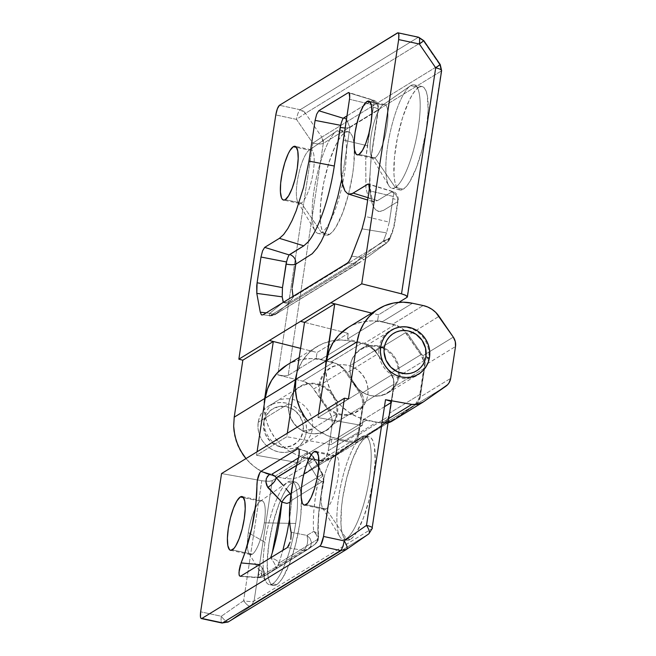 <?xml version="1.0" encoding="UTF-8"?>
<svg xmlns="http://www.w3.org/2000/svg" width="656" height="656" viewBox="0 0 656 656"><rect width="100%" height="100%" fill="white"/><g stroke="black" fill="none" stroke-linecap="round" stroke-linejoin="round"><path stroke-width="0.49" stroke-dasharray="3.28 2.46" d="M258.218 422.325A25.379 23.862 58.5 0 0 269.058 447.687A25.379 23.862 58.5 0 0 295.487 449.114A25.379 23.862 58.5 0 0 306.221 432.632L336.692 413.944A25.379 23.862 -121.5 0 1 325.958 430.426A25.379 23.862 -121.5 0 1 299.53 428.999A25.379 23.862 -121.5 0 1 288.689 403.637L258.218 422.325L288.689 403.637L289.87 398.971L291.928 394.682L294.79 390.935L298.332 387.868L302.432 385.613L306.918 384.244L311.633 383.817L316.389 384.35L320.997 385.826L325.294 388.188L329.099 391.337L332.28 395.15L334.699 399.496L336.282 404.194L336.954 409.073L336.692 413.944L335.511 418.61L333.453 422.899L330.599 426.646L327.049 429.713L322.957 431.968L318.463 433.337L313.748 433.764L308.992 433.231L304.384 431.755L300.095 429.393L296.282 426.244L293.109 422.431L290.682 418.085L289.099 413.387L288.427 408.508L288.689 403.637A25.379 23.862 -121.5 0 1 299.423 387.155A25.379 23.862 -121.5 0 1 325.852 388.582A25.379 23.862 -121.5 0 1 336.692 413.944L306.221 432.632A25.379 23.862 58.5 0 0 295.38 407.269A25.379 23.862 58.5 0 0 268.952 405.843A25.379 23.862 58.5 0 0 258.218 422.325L257.956 427.195L258.628 432.074L260.211 436.773L262.63 441.119L265.811 444.932L269.616 448.081L273.913 450.442L278.521 451.918L283.277 452.451L287.992 452.025L292.478 450.656L296.578 448.401L300.12 445.342L302.982 441.586L305.04 437.298L306.221 432.632L306.483 427.761L305.811 422.89L304.228 418.184L301.801 413.846L298.628 410.025L294.815 406.876L290.526 404.514L285.909 403.046L281.162 402.505L276.447 402.932L271.953 404.301L267.861 406.556L264.311 409.623L261.457 413.37L259.399 417.659L258.218 422.325M418.708 87.346A52.874 13.415 -77.9 0 0 396.675 141.589A52.874 13.415 -77.9 0 0 399.914 189.953A52.874 13.415 -77.9 0 0 403.317 189.166L395.314 187.452A52.874 13.415 102.1 0 1 391.919 188.239A52.874 13.415 102.1 0 1 388.672 139.867A52.874 13.415 102.1 0 1 410.713 85.633L418.708 87.346L410.713 85.633A52.874 13.415 -77.9 0 0 410.279 85.92A52.874 13.415 -77.9 0 0 389.894 133.726A52.874 13.415 -77.9 0 0 388.86 185.689A52.874 13.415 -77.9 0 0 395.314 187.452L375.002 157.866A27.495 6.978 102.1 0 1 371.649 156.948A27.495 6.978 102.1 0 1 372.19 129.929A27.495 6.978 102.1 0 1 382.784 105.067A27.495 6.978 102.1 0 1 383.014 104.919L410.713 85.633L383.014 104.919A27.495 6.978 -77.9 0 0 371.55 133.119A27.495 6.978 -77.9 0 0 373.239 158.276A27.495 6.978 -77.9 0 0 375.002 157.866L359.004 154.431L375.002 157.866A27.495 6.978 -77.9 0 0 386.466 129.658A27.495 6.978 -77.9 0 0 384.777 104.509A27.495 6.978 -77.9 0 0 383.014 104.919L370.222 102.172L383.014 104.919A27.495 6.978 102.1 0 1 386.999 126.493A27.495 6.978 102.1 0 1 375.002 157.866L395.314 187.452A52.874 13.415 -77.9 0 0 418.372 127.125A52.874 13.415 -77.9 0 0 410.713 85.633A52.874 13.415 102.1 0 1 414.108 84.845A52.874 13.415 102.1 0 1 417.355 133.217A52.874 13.415 102.1 0 1 395.314 187.452L403.317 189.166A52.874 13.415 -77.9 0 0 425.35 134.931A52.874 13.415 -77.9 0 0 422.111 86.559A52.874 13.415 -77.9 0 0 418.708 87.346L415.568 90.167L412.247 94.833L408.877 101.163L402.522 117.809L397.446 137.563L394.445 157.432L393.961 174.373L394.707 180.917L396.076 185.82L398.02 188.895L400.463 190.027L403.317 189.166L406.458 186.353L409.779 181.687L416.429 167.6L422.259 149.043L426.375 128.838L428.147 110.077L427.318 95.604L425.949 90.7L424.006 87.617L421.562 86.494L418.708 87.346M309.288 150.134A27.495 6.978 -77.9 0 0 297.824 178.334A27.495 6.978 -77.9 0 0 299.513 203.491A27.495 6.978 -77.9 0 0 301.276 203.081L285.278 199.645L301.276 203.081A27.495 6.978 102.1 0 1 297.922 202.163A27.495 6.978 102.1 0 1 298.464 175.144A27.495 6.978 102.1 0 1 309.058 150.281A27.495 6.978 102.1 0 1 309.288 150.134L336.987 130.847A52.874 13.415 -77.9 0 0 336.553 131.134A52.874 13.415 -77.9 0 0 316.167 178.94A52.874 13.415 -77.9 0 0 315.134 230.904A52.874 13.415 -77.9 0 0 321.588 232.667L301.276 203.081L321.588 232.667A52.874 13.415 102.1 0 1 318.193 233.454A52.874 13.415 102.1 0 1 314.946 185.082A52.874 13.415 102.1 0 1 336.987 130.847L344.982 132.561A52.874 13.415 -77.9 0 0 322.949 186.796A52.874 13.415 -77.9 0 0 326.188 235.168A52.874 13.415 -77.9 0 0 329.583 234.381L321.588 232.667L329.583 234.381A52.874 13.415 -77.9 0 0 351.624 180.146A52.874 13.415 -77.9 0 0 348.377 131.774A52.874 13.415 -77.9 0 0 344.982 132.561L336.987 130.847A52.874 13.415 102.1 0 1 340.382 130.06A52.874 13.415 102.1 0 1 343.621 178.432A52.874 13.415 102.1 0 1 321.588 232.667A52.874 13.415 -77.9 0 0 344.646 172.339A52.874 13.415 -77.9 0 0 336.987 130.847L309.288 150.134A27.495 6.978 102.1 0 1 313.273 171.708A27.495 6.978 102.1 0 1 301.276 203.081A27.495 6.978 -77.9 0 0 312.74 174.873A27.495 6.978 -77.9 0 0 311.051 149.724A27.495 6.978 -77.9 0 0 309.288 150.134L296.496 147.387L309.288 150.134M300.169 109.724L279.481 105.28L300.169 109.724C298.603 111.118 297.373 114.333 296.479 119.376L275.791 114.931L296.479 119.376L305.466 113.324L423.432 40.975L439.774 64.788A8.462 7.954 -121.5 0 1 441.242 71.053L323.285 143.393L288.197 375.388L316.208 358.209L333.191 362.473A18.614 17.499 -121.5 0 1 344.236 370.255L359.414 392.378L362.35 399.004L362.653 406.154L357.881 435.428L355.372 440.053L351.665 443.595L333.412 456.305L302.941 474.993L321.194 462.291L351.665 443.595L321.194 462.291L325.884 457.289L328.262 450.721L358.742 432.033L328.262 450.721L332.182 424.842L362.653 406.154L332.182 424.842L331.879 417.692L328.943 411.066L359.414 392.378L328.943 411.066L313.757 388.942L344.236 370.255L313.757 388.942A18.614 17.499 58.5 0 0 302.719 381.169L333.191 362.473L302.719 381.169L278.078 374.97L284.269 375.872L288.197 375.388L284.269 375.872L277.783 374.896L312.822 143.18C317.832 144.14 321.317 144.205 323.285 143.393C321.317 144.205 317.832 144.14 312.822 143.18L321.809 137.129L323.277 143.393A8.462 7.954 58.5 0 0 321.809 137.129L439.774 64.788L321.809 137.129L305.466 113.324L321.809 137.129L312.822 143.18L296.479 119.376C297.373 114.333 298.603 111.118 300.169 109.724L305.466 113.324L296.479 119.376L312.822 143.18L277.783 374.896L302.719 381.169L308.902 384.014L311.543 386.253L329.886 412.591L331.879 417.692L332.362 423.095L327.926 452.435L325.884 457.289L322.531 461.25L298.89 477.24L291.986 478.954L284.884 478.511L315.364 459.823L305.302 457.667L274.823 476.354L284.884 478.511L274.823 476.354L305.302 457.667L296.684 454.977L288.148 450.442L280.235 444.063L276.693 440.242L270.764 431.599L266.656 422.087L264.507 412.337L264.13 405.121L265.336 417.2L268.468 426.908L273.519 436.068L280.235 444.063L288.148 450.442L296.684 454.977L305.302 457.667L320.071 460.356L324.827 459.938L331.46 457.527L351.665 443.595L355.372 440.053L358.397 433.747L362.653 406.154L362.35 399.004L360.365 393.903L344.236 370.255L339.373 365.326L336.397 363.613L316.208 358.209L288.197 375.388L323.285 143.393L441.242 71.053L439.774 64.788L423.432 40.975L305.466 113.324A8.462 7.954 58.5 0 0 300.169 109.724L418.134 37.376L300.169 109.724M397.446 32.939L418.134 37.376A8.462 7.954 -121.5 0 1 423.432 40.975L418.134 37.376L397.446 32.939M423.874 40.738L423.432 40.975M418.676 37.253L418.134 37.376M440.217 64.55L439.774 64.788M441.242 71.053L407.023 297.348L441.611 70.602M377.651 320.53L378.512 314.831L371.632 313.101L378.512 314.831L398.93 302.301L378.512 314.831L377.651 320.53L394.633 324.802L377.651 320.53L347.426 339.062L377.651 320.53M325.565 367.45L326.95 380.3L330.107 389.697L334.962 398.389L341.317 406.023L348.935 412.321L357.512 417.036L366.737 419.988L376.798 422.144L381.554 422.677L386.261 422.259L390.755 420.89L394.855 418.626L413.108 405.925L415.707 403.678L419.307 397.782L424.284 364.908L423.792 361.325L420.857 354.699L403.456 329.886L400.816 327.647L394.633 324.802L364.4 343.334L347.426 339.062L364.4 343.334L394.633 324.802A18.614 17.499 -121.5 0 1 405.67 332.576L375.445 351.116A18.614 17.499 58.5 0 0 364.4 343.334L370.583 346.188L375.445 351.116L405.67 332.576L420.857 354.699L390.623 373.231L375.445 351.116L390.623 373.231L420.857 354.699A18.614 17.499 -121.5 0 1 424.096 368.475L393.862 387.015A18.614 17.499 58.5 0 0 390.623 373.231L393.559 379.865L393.862 387.015L424.096 368.475L420.176 394.354L389.951 412.895L393.862 387.015L389.951 412.895L420.176 394.354A18.614 17.499 -121.5 0 1 413.108 405.925L382.874 424.457A18.614 17.499 58.5 0 0 389.951 412.895L387.573 419.463L382.874 424.457L413.108 405.925L394.855 418.626L364.629 437.167L382.874 424.457L364.629 437.167L394.855 418.626A25.379 23.862 -121.5 0 1 393.764 419.34A25.379 23.862 -121.5 0 1 376.798 422.144L346.573 440.684A25.379 23.862 58.5 0 0 363.531 437.88A25.379 23.862 58.5 0 0 364.629 437.167L360.529 439.43L356.036 440.791L351.321 441.217L346.573 440.684L376.798 422.144L366.737 419.988L336.512 438.52L346.573 440.684L336.512 438.52L366.737 419.988A50.758 47.724 -121.5 0 1 325.565 367.442M398.135 376.265L396.954 380.931L394.887 385.22L392.034 388.975L388.491 392.034L384.391 394.289L379.898 395.658L375.191 396.085L370.435 395.552L365.827 394.076L361.53 391.714L357.725 388.565L354.543 384.752L352.116 380.406L350.542 375.708L349.869 370.829L350.124 365.958L351.313 361.292L353.371 357.003L356.224 353.256L359.775 350.189L363.867 347.934L368.36 346.565L373.075 346.138L377.823 346.68L382.44 348.147L386.728 350.509L390.541 353.658L393.715 357.479L396.142 361.817L397.716 366.524L398.389 371.394L398.135 376.265M307.631 420.767A50.758 47.724 58.5 0 0 336.512 438.52L327.287 435.576L318.701 430.861L311.083 424.563L307.631 420.767M330.763 302.818L334.74 303.818M304.515 322.358L348.287 333.363L347.426 339.062L348.287 333.363L304.515 322.358M367.901 394.805L368.164 389.935L367.491 385.056L365.909 380.357L363.49 376.011L360.308 372.19L356.503 369.041L352.206 366.688L347.598 365.212L342.842 364.679L338.135 365.105L333.642 366.466L329.542 368.729L325.999 371.788L323.137 375.535L321.079 379.832L319.898 384.498L319.636 389.369L320.317 394.24L321.891 398.946L324.318 403.284L327.492 407.105L331.305 410.254L335.593 412.616L340.21 414.084L344.958 414.625L349.673 414.198L354.166 412.829L358.258 410.574L361.809 407.507L364.662 403.76L366.72 399.471L367.901 394.805M266.213 473.665L274.823 476.354L266.213 473.665L261.9 471.631L266.213 473.665M257.677 469.13L261.9 471.631L253.601 466.162L257.677 469.13M249.764 462.751L253.601 466.162L246.221 458.929L249.764 462.751M273.306 341.497L269.329 340.497M300.587 348.361L317.069 352.51L348.287 333.363L317.069 352.51L316.208 358.209L317.069 352.51L300.587 348.361M364.654 219.686L365.236 216.439L389.27 222.146L386.515 232.872L362.055 228.837L364.654 219.686M269.419 315.93C273.101 315.7 275.003 315.249 275.135 314.585L270.174 315.643L275.774 314.142L360.029 262.474L354.437 263.966L347.426 263.04L354.437 263.966L270.174 315.643L263.015 314.806L270.174 315.643L354.437 263.966L360.029 262.474L275.126 314.585L364.457 259.341C363.9 259.768 362.735 259.12 360.948 257.398L351.608 256.16L360.948 257.398L383.489 240.801L389.943 238.579L389.926 237.693L386.991 242.745C386.441 243.179 385.269 242.531 383.489 240.801L386.515 232.872L389.27 222.146L365.236 216.439M362.055 228.837L386.515 232.872L383.489 240.801C385.269 242.531 386.441 243.179 386.991 242.745L290.182 302.121L276.783 313.109C274.757 314.445 272.437 314.503 269.813 313.289L282.629 302.777L269.813 313.289C272.437 314.503 274.757 314.445 276.783 313.109L290.182 302.121C288.148 303.457 285.827 303.515 283.212 302.301C287.959 302.613 291.264 300.874 293.109 297.07C291.264 300.874 287.959 302.613 283.212 302.301C285.827 303.515 288.148 303.457 290.182 302.121L293.109 297.07L389.926 237.693L293.109 297.07L290.182 302.121L386.991 242.745L389.926 237.693L393.641 227.583L397.684 201.663C398.717 200.728 397.101 199.703 392.829 198.596L389.27 222.146L393.338 196.464L369.123 190.716L393.338 196.464L392.829 198.596C397.101 199.703 398.717 200.728 397.684 201.663C398.02 196.948 395.994 193.725 391.607 191.978C395.994 193.725 398.02 196.948 397.684 201.663L383.596 210.305L397.684 201.663L393.912 226.41L389.828 238.997L383.489 240.801L360.948 257.398C362.735 259.12 363.9 259.768 364.457 259.341L386.942 242.794L388.77 240.941L389.943 238.579M269.813 313.289L269.173 315.634L269.813 313.289L266.18 312.863L269.813 313.289M261.695 314.978L263.015 314.806M270.174 315.643L269.173 315.634M346.999 115.882L372.829 100.204L349.336 92.972L372.829 100.204C374.133 99.95 374.428 101.557 373.723 105.034L349.509 99.286L373.723 105.034L367.385 145.722L343.35 140.015L367.385 145.722L365.745 159.047L365.941 188.592L368.524 197.472L372.616 201.572L377.52 200.621L368.065 197.71L377.52 200.621L391.607 191.978L377.52 200.621L372.501 201.54L368.467 197.358L365.917 188.461L365.745 159.047L373.215 107.166C377.479 108.273 379.102 109.298 378.069 110.233L371.198 156.358L369.533 181.122L370.369 195.16L372.059 203.114L373.666 207.05L375.626 209.805L379.242 211.585L383.596 210.305L381.349 211.339L378.274 211.421L375.626 209.805L373.666 207.05L372.059 203.114L370.369 195.16L369.533 181.122L371.198 156.358L378.069 110.233C379.102 109.298 377.479 108.273 373.215 107.166L373.723 105.034C374.437 101.573 374.141 99.958 372.829 100.204L371.993 100.548C376.38 102.295 378.405 105.518 378.069 110.233C378.405 105.518 376.38 102.295 371.993 100.548L346.999 115.882M392.444 191.634L368.959 184.402L392.444 191.634C393.748 191.38 394.051 192.987 393.338 196.464C394.051 193.003 393.756 191.388 392.444 191.634L391.607 191.978M349.886 127.518L378.069 110.233L349.886 127.518L346.491 119.22L349.886 127.518L345.154 128.059L349.886 127.518L344.056 166.075L349.886 127.518M341.678 179.621L344.056 166.075L341.678 179.621M293.109 297.07L292.994 296.422L293.109 297.07M386.991 242.745L365.868 258.3L386.991 242.745M354.437 263.966L360.948 257.398L354.437 263.966M347.426 263.04L349.484 260.653L351.608 256.16M329.583 234.381L332.731 231.568L336.052 226.902L342.703 212.815L348.533 194.25L352.649 174.053L353.855 164.303L354.338 147.354L353.592 140.819L352.223 135.915L350.279 132.832L347.836 131.708L344.982 132.561L341.842 135.382L338.521 140.048L335.15 146.378L328.795 163.024L323.72 182.778L320.718 202.647L320.235 219.588L320.981 226.131L322.35 231.035L324.294 234.11L326.737 235.242L329.583 234.381M298.89 477.24L333.412 456.305L329.361 458.552L324.827 459.938L320.071 460.356L315.364 459.823L284.884 478.511L291.986 478.954L298.89 477.24M326.032 508.982A27.495 6.978 -77.9 0 0 337.496 480.782A27.495 6.978 -77.9 0 0 335.806 455.625A27.495 6.978 -77.9 0 0 334.043 456.035L317.25 452.427L334.043 456.035A27.495 6.978 102.1 0 1 338.029 477.609A27.495 6.978 102.1 0 1 326.032 508.982L346.343 538.568A52.874 13.415 -77.9 0 0 369.402 478.24A52.874 13.415 -77.9 0 0 361.743 436.748L334.043 456.035L361.743 436.748A52.874 13.415 102.1 0 1 365.138 435.961A52.874 13.415 102.1 0 1 368.377 484.333A52.874 13.415 102.1 0 1 346.343 538.568L350.345 539.429A52.874 13.415 -77.9 0 0 372.378 485.194A52.874 13.415 -77.9 0 0 369.139 436.822A52.874 13.415 -77.9 0 0 365.736 437.609L361.743 436.748L365.736 437.609L362.596 440.422L359.275 445.088L352.625 459.184L346.794 477.74L342.678 497.937L341.473 507.687L340.989 524.636L341.735 531.18L343.104 536.083L345.048 539.158L347.491 540.29L350.345 539.429L353.486 536.608L356.807 531.95L363.457 517.855L369.287 499.298L373.403 479.101L375.175 460.332L374.346 445.859L372.977 440.955L371.034 437.88L368.59 436.748L365.736 437.609A52.874 13.415 -77.9 0 0 343.703 491.844A52.874 13.415 -77.9 0 0 346.942 540.216A52.874 13.415 -77.9 0 0 350.345 539.429L346.343 538.568A52.874 13.415 102.1 0 1 342.949 539.355A52.874 13.415 102.1 0 1 339.701 490.983A52.874 13.415 102.1 0 1 361.743 436.748A52.874 13.415 -77.9 0 0 361.308 437.035A52.874 13.415 -77.9 0 0 340.923 484.841A52.874 13.415 -77.9 0 0 339.89 536.805A52.874 13.415 -77.9 0 0 346.343 538.568L326.032 508.982A27.495 6.978 102.1 0 1 322.678 508.064A27.495 6.978 102.1 0 1 323.219 481.045A27.495 6.978 102.1 0 1 333.814 456.182A27.495 6.978 102.1 0 1 334.043 456.035A27.495 6.978 -77.9 0 0 322.58 484.235A27.495 6.978 -77.9 0 0 324.269 509.392A27.495 6.978 -77.9 0 0 326.032 508.982L306.032 504.685L326.032 508.982M276.619 584.644A52.874 13.415 -77.9 0 0 298.652 530.409A52.874 13.415 -77.9 0 0 295.413 482.037A52.874 13.415 -77.9 0 0 292.01 482.824L288.017 481.963A52.874 13.415 102.1 0 1 291.412 481.176A52.874 13.415 102.1 0 1 295.676 523.455A52.874 13.415 102.1 0 1 272.617 583.783L276.619 584.644L272.617 583.783A52.874 13.415 -77.9 0 0 295.676 523.455A52.874 13.415 -77.9 0 0 288.017 481.963A52.874 13.415 -77.9 0 0 287.582 482.25A52.874 13.415 -77.9 0 0 264.95 542.291L248.321 532.623A27.495 6.978 102.1 0 1 260.088 501.397A27.495 6.978 102.1 0 1 260.317 501.25A27.495 6.978 102.1 0 1 264.302 522.824L295.676 523.455L264.302 522.824A27.495 6.978 -77.9 0 0 262.08 500.84A27.495 6.978 -77.9 0 0 260.317 501.25L243.524 497.642L260.317 501.25A27.495 6.978 -77.9 0 0 248.321 532.623A27.495 6.978 -77.9 0 0 250.543 554.607A27.495 6.978 -77.9 0 0 252.306 554.197A27.495 6.978 -77.9 0 0 264.302 522.824A27.495 6.978 102.1 0 1 252.306 554.197L232.306 549.9L252.306 554.197A27.495 6.978 102.1 0 1 248.952 553.279A27.495 6.978 102.1 0 1 248.321 532.623L264.95 542.291A52.874 13.415 -77.9 0 0 266.164 582.02A52.874 13.415 -77.9 0 0 272.617 583.783A52.874 13.415 102.1 0 1 269.222 584.57A52.874 13.415 102.1 0 1 264.95 542.291A52.874 13.415 102.1 0 1 288.017 481.963L292.01 482.824A52.874 13.415 -77.9 0 0 269.977 537.059A52.874 13.415 -77.9 0 0 273.216 585.431A52.874 13.415 -77.9 0 0 276.619 584.644L279.759 581.823L283.08 577.165L289.731 563.069L295.561 544.513L299.677 524.316L300.883 514.558L301.366 497.617L300.62 491.073L299.251 486.17L297.307 483.095L294.864 481.963L292.01 482.824L288.87 485.637L285.549 490.303L282.187 496.633L278.898 504.398L273.068 522.955L268.952 543.152L267.181 561.913L268.009 576.394L269.378 581.298L271.322 584.373L273.765 585.505L276.619 584.644M399.02 376.052A25.805 24.256 58.5 0 0 387.999 350.263A25.805 24.256 58.5 0 0 361.128 348.812A25.805 24.256 58.5 0 0 350.222 365.572L380.693 346.885L350.222 365.572L349.951 370.517L350.64 375.478L352.247 380.259L354.707 384.678L357.938 388.557L361.809 391.763L366.179 394.158L370.861 395.658L375.699 396.199L380.488 395.765L385.056 394.379L389.221 392.083L392.821 388.967L395.732 385.154L397.823 380.792L399.02 376.052L399.291 371.099L398.602 366.138L396.995 361.366L394.535 356.946L391.304 353.067L387.434 349.861L383.071 347.467L378.381 345.966L373.543 345.425L368.754 345.851L364.187 347.245L360.021 349.541L356.421 352.657L353.518 356.462L351.419 360.825L350.222 365.572A25.805 24.256 58.5 0 0 361.243 391.361A25.805 24.256 58.5 0 0 388.114 392.805A25.805 24.256 58.5 0 0 399.02 376.052L428.393 358.037L399.02 376.052M258.735 577.624L261.514 577.436C262.589 577.305 262.523 576.624 261.334 575.402L260.12 577.452L258.718 577.592L260.12 577.452L258.521 577.132L260.12 577.452L261.334 575.402C262.523 576.624 262.589 577.305 261.514 577.436L240.514 576.28L258.718 577.592L302.998 550.433L305.475 548.342L307.287 544.152L307.82 539.289L306.901 535.403L310.001 538.338L311.411 542.258L310.805 546.186L308.5 549.015L305.794 550.277L302.998 550.433L287.353 547.555L302.998 550.433L258.718 577.592L258.53 577.132L258.653 577.747L258.579 574.025L261.334 575.402L262.056 571.901C263.966 574.648 264.229 576.345 262.835 576.985L264.032 576.296L264.819 574.394L263.671 576.542L308.32 549.138L262.835 576.985C264.229 576.345 263.966 574.648 262.056 571.901L261.334 575.402L258.579 574.025L258.858 569.318L258.521 577.132M290.813 539.355L291.1 532.27L306.901 535.403L307.82 539.289L307.287 544.152L305.475 548.342L302.998 550.433L308.32 549.138L315.126 544.193L318.045 540.536L318.636 536.583L318.209 539.027L314.995 544.283C318.709 540.511 318.283 536.223 313.716 531.393L318.636 536.583L317.963 534.484L316.241 532.623L313.716 531.393C318.283 536.223 318.709 540.511 314.995 544.283L317.16 541.995L318.209 539.027L279.03 563.053L277.923 566.054L275.815 568.309L314.995 544.283L275.815 568.309L279.03 563.053C277.988 560.888 275.192 559.142 270.641 557.813C274.561 563.028 276.291 566.53 275.815 568.309C276.291 566.53 274.561 563.028 270.641 557.813L269.206 558.682M264.114 571.261L262.105 567.711L262.056 571.901L258.858 569.318L262.056 571.901L262.105 567.711L264.114 571.261L264.819 574.385L264.122 571.269M240.022 576.419L258.628 577.764L262.908 576.952L275.815 568.309L264.032 576.296L308.32 549.138L315.159 544.168L308.32 549.138L310.805 546.186L311.411 542.258L309.993 538.338L306.901 535.403L313.716 531.393L306.901 535.403L291.1 532.27M298.365 448.671L308.172 451.836L312.568 455.141L323.072 474.78L323.851 477.24L323.843 481.455L323.72 480.692L291.838 500.241L289.534 502.709L291.838 500.241L291.707 496.994L290.87 494.796L291.699 496.994L291.838 500.241L323.72 480.692L322.252 474.427L323.728 481.717L321.612 481.504L318.496 479.659L322.695 476.084L323.072 474.78L322.252 474.427L323.121 474.903L322.695 476.084L318.496 479.659L308.074 462.701L313.01 458.528L313.437 456.74L312.281 455.674L322.252 474.427L291.026 493.574L322.252 474.427L312.281 455.674L296.528 465.334L312.281 455.674L310.247 453.567L307.672 452.255L298.529 457.872L307.672 452.255L313.347 456.502L313.01 458.528L311.1 460.66L308.074 462.701L307.008 453.64C307.123 451.295 307.279 450.672 307.467 451.779L298.833 449.122L307.467 451.779M307.861 461.34L308.074 462.701L318.496 479.659L315.651 495.165L313.847 510.844C313.248 520.003 313.199 526.858 313.716 531.393C313.191 527.375 313.24 520.528 313.847 510.844C314.937 499.265 316.249 490.007 317.791 483.07L318.496 479.659L322.227 481.742L323.843 481.455M289.009 545.218L290.149 542.094M228.214 621.954L228.583 621.716C226.804 622.216 224.385 620.396 221.334 616.255L200.646 611.81L221.334 616.255C220.736 621.109 221.138 623.323 222.564 622.888C221.138 623.323 220.736 621.109 221.334 616.255L243.622 600.732C248.632 601.683 252.117 601.757 254.085 600.945L272.273 480.643L300.784 463.161L301.637 457.503L300.784 463.161L256.545 455.28L257.07 451.771L256.545 455.28L286.77 436.748L287.303 433.239L286.77 436.748L331.009 444.629L331.87 438.962L301.637 457.503L319.923 460.758L301.637 457.503L331.87 438.962L350.148 442.218L331.87 438.962L331.009 444.629L286.77 436.748L256.545 455.28L300.784 463.161L272.273 480.643L254.085 600.945L250.871 606.201L368.828 533.853L346.639 549.31M286.811 365.121L292.658 362.128L301.637 359.39L311.067 358.545L320.571 359.619L335.856 363.383L340.144 365.736L343.949 368.885L347.131 372.706L362.596 395.65L363.391 398.003L363.596 402.874L358.783 434.715L357.159 439.192L353.961 442.595L331.403 458.306L325.95 460.668L319.923 460.758L350.148 442.218L319.923 460.758A16.917 15.908 58.5 0 0 330.673 458.782A16.917 15.908 58.5 0 0 331.403 458.306L361.628 439.766A16.917 15.908 -121.5 0 1 360.898 440.242A16.917 15.908 -121.5 0 1 350.148 442.218L356.175 442.128L361.628 439.766L331.403 458.306L353.961 442.595L384.186 424.063L361.628 439.766L384.186 424.063L353.961 442.595A12.694 11.931 58.5 0 0 358.783 434.715L389.008 416.175A12.694 11.931 -121.5 0 1 384.186 424.063L387.384 420.652L389.008 416.175L358.783 434.715L363.596 402.874L393.821 384.334L389.008 416.175L393.821 384.334L363.596 402.874A12.694 11.931 58.5 0 0 361.39 393.477L391.616 374.937A12.694 11.931 -121.5 0 1 393.821 384.334L393.616 379.463L391.616 374.937L361.39 393.477L347.131 372.706L377.356 354.166L391.616 374.937L377.356 354.166L347.131 372.706A25.379 23.862 58.5 0 0 331.239 361.907L361.464 343.367A25.379 23.862 -121.5 0 1 377.356 354.166L374.182 350.345L370.369 347.196L366.081 344.843L361.464 343.367L331.239 361.907L320.571 359.619L350.804 341.079L361.464 343.367L350.804 341.079L320.571 359.619A50.758 47.724 58.5 0 0 286.647 365.22M288.779 403.251L288.517 408.196L289.198 413.157L290.805 417.938L293.273 422.349L296.504 426.236L300.374 429.434L304.737 431.837L309.427 433.329L314.257 433.878L319.054 433.444L323.613 432.058L327.779 429.762L331.387 426.646L334.289 422.833L336.38 418.471L337.586 413.723L337.848 408.778L337.168 403.817L335.56 399.045L333.092 394.625L329.861 390.738L325.991 387.54L321.629 385.146L316.938 383.645L312.108 383.104L307.32 383.53L302.752 384.924L298.587 387.22L294.979 390.328L292.076 394.141L289.985 398.504L288.779 403.251M296.824 373.198A50.758 47.724 -121.5 0 1 316.873 346.68A50.758 47.724 -121.5 0 1 350.804 341.079L341.292 340.005L331.87 340.858L322.883 343.588L314.691 348.106L307.607 354.232L301.891 361.727L296.824 373.198M319.005 384.711L320.21 379.972L322.301 375.609L325.212 371.796L328.812 368.68L332.977 366.384L337.545 364.998L342.334 364.564L347.172 365.105L351.854 366.606L356.216 369L360.095 372.206L363.326 376.085L365.786 380.505L367.393 385.285L368.073 390.238L367.811 395.191L366.614 399.939L364.515 404.301L361.612 408.106L358.012 411.222L353.846 413.518L349.279 414.912L344.49 415.338L339.652 414.797L334.962 413.296L330.599 410.902L326.729 407.696L323.498 403.817L321.03 399.397L319.431 394.617L318.742 389.664L319.005 384.711M384.457 406.712L363.08 419.824L381.366 423.079L388.68 418.585L381.366 423.079A16.917 15.908 58.5 0 0 388.04 422.833L381.366 423.079L363.08 419.824L362.219 425.482L331.009 444.629L362.219 425.482L317.98 417.601L348.459 398.914L317.98 417.601L362.219 425.482L363.08 419.824L384.457 406.712M392.116 421.103A16.917 15.908 58.5 0 0 392.837 420.627L423.317 401.939L392.837 420.627L415.396 404.916L445.867 386.228L415.396 404.916A12.694 11.931 58.5 0 0 420.217 397.036L450.688 378.348L420.217 397.036L425.031 365.195L455.51 346.507L425.031 365.195A12.694 11.931 58.5 0 0 422.825 355.798L453.296 337.11L422.825 355.798L408.565 335.027L439.044 316.34L408.565 335.027A25.379 23.862 58.5 0 0 399.955 327.032A25.379 23.862 58.5 0 0 392.682 324.228L423.153 305.54L392.682 324.228L382.013 321.94L412.485 303.252L382.013 321.94A50.758 47.724 58.5 0 0 348.082 327.541M318.513 414.1L317.98 417.601L318.513 414.1M368.828 533.853L372.042 528.597L368.828 533.853L250.871 606.201L254.085 600.945C252.117 601.757 248.632 601.683 243.622 600.732C246.681 604.881 249.091 606.702 250.871 606.201L228.583 621.716L250.871 606.201C249.091 606.702 246.681 604.881 243.622 600.732L221.334 616.255C224.385 620.396 226.804 622.216 228.583 621.716L346.54 549.375L228.001 622.085M272.273 480.643L269.559 481.242L263.392 480.971L221.556 473.558L261.777 480.717L243.622 600.732L261.777 480.717L268.452 481.291L272.248 480.668M348.246 327.442L354.101 324.449L363.08 321.719L372.51 320.866L382.013 321.94L397.29 325.704L401.579 328.057L405.392 331.206L408.565 335.027L424.038 357.971L425.162 362.76L425.031 365.195L420.217 397.036L418.602 401.513L415.396 404.916L392.157 421.07M391.099 402.636L372.042 528.597L254.085 600.945L372.042 528.597L372.198 527.604M372.042 528.597L372.411 528.146M239.309 575.73L239.014 574.377M240.317 565.095L241.096 562.93M262.105 567.702L259.276 564.611L258.858 569.318L259.276 564.611L262.105 567.711M307.09 451.623L307.877 461.422M269.321 558.609L270.641 557.813C275.192 559.142 277.988 560.888 279.03 563.053L282.884 550.294L279.03 563.053L318.209 539.027L317.832 526.989L318.513 514.353L320.743 496.453L323.72 480.692L320.743 496.453L318.513 514.353L317.816 530.204L318.209 539.027L318.636 536.551C317.701 525.587 318.586 511.68 321.301 494.829L323.834 481.488M291.838 500.241L289.485 519.732L291.838 500.241M267.017 486.063L266.738 485.465M266.303 478.601L267.238 476.551M269.272 474.723L270.6 474.386M379.061 347.549L380.595 347.582L379.061 347.549A26.224 24.657 58.5 0 0 400.045 378.127A26.224 24.657 58.5 0 0 428.671 358.201A26.224 24.657 58.5 0 0 397.167 327.664A26.224 24.657 58.5 0 0 379.061 347.549M312.363 428.86L303.162 430.959A20.844 19.598 58.5 0 0 286.565 406.671A20.844 19.598 58.5 0 0 263.753 422.333A20.844 19.598 58.5 0 0 263.728 422.497L264.36 418.561A25.379 23.862 -121.5 0 1 264.393 418.364A25.379 23.862 -121.5 0 1 292.158 399.299A25.379 23.862 -121.5 0 1 312.363 428.86A25.379 23.862 -121.5 0 1 282.26 447.499A25.379 23.862 -121.5 0 1 264.36 418.561L263.515 426.49L265.368 434.362L269.969 441.062L276.627 445.588L284.319 447.236L291.879 445.768L298.152 441.398L300.497 438.315L303.162 430.959L302.826 422.956L299.53 415.527L293.798 409.803L286.483 406.654L278.71 406.564L271.65 409.541L266.393 415.133L263.728 422.497A20.844 19.598 58.5 0 0 278.439 446.269A20.844 19.598 58.5 0 0 303.162 430.959L312.363 428.86M295.487 449.114L325.958 430.426M399.914 189.953L391.919 188.239M371.649 156.948L388.86 185.689M382.784 105.067L410.279 85.92M373.239 158.276L357.241 154.841M299.513 203.491L283.515 200.055M297.922 202.163L315.134 230.904M309.058 150.281L336.553 131.134M326.188 235.168L318.193 233.454M393.764 419.34L388.098 422.817M388.04 422.858L363.531 437.88M348.377 131.774L340.382 130.06M311.051 149.724L295.052 146.288M372.633 201.564L373.608 202.081C374.428 202.155 371.804 204.008 370.189 186.271C369.623 176.316 370.337 164.32 372.321 150.281L378.528 109.199C379.217 108.306 378.2 101.262 373.371 100.155L348.877 92.537M372.616 201.572L367.713 200.047M389.828 238.997C390.96 235.094 391.837 235.873 394.486 224.819L398.143 200.629C398.84 199.736 397.815 192.692 392.993 191.585L368.492 183.967M384.777 104.509L368.779 101.073M422.111 86.559L414.108 84.845M268.952 405.843L299.423 387.155M332.321 457.019L301.85 475.707M335.806 455.625L315.807 451.336M369.139 436.822L365.138 435.961M295.413 482.037L291.412 481.176M260.088 501.397L287.582 482.25M262.08 500.84L242.08 496.551M361.128 348.812L391.607 330.124M330.673 458.782L360.898 440.242M299.202 357.52L316.873 346.68M388.114 392.805L418.585 374.117M250.543 554.607L230.543 550.31M248.952 553.279L266.164 582.02M273.216 585.431L269.222 584.57M346.942 540.216L342.949 539.355M322.678 508.064L339.89 536.805M333.814 456.182L361.308 437.035M324.269 509.392L304.269 505.095M264.393 418.364L263.753 422.333M282.26 447.499L278.439 446.269"/><path stroke-width="0.98" d="M367.007 101.483L370.222 102.172L367.007 101.483L368.492 101.04L369.763 101.623L371.485 105.772L371.919 113.299L370.993 123.057L368.852 133.562L365.827 143.213L362.366 150.544L359.004 154.431A27.495 6.978 102.1 0 1 357.241 154.841A27.495 6.978 102.1 0 1 355.552 129.683A27.495 6.978 102.1 0 1 367.007 101.483A27.495 6.978 102.1 0 1 368.779 101.073A27.495 6.978 102.1 0 1 370.468 126.231A27.495 6.978 102.1 0 1 359.004 154.431L357.52 154.873L356.249 154.291L354.527 150.142L354.092 142.614L355.019 132.856L357.159 122.352L360.193 112.701L363.654 105.37L367.007 101.483M293.281 146.698L296.496 147.387L293.281 146.698A27.495 6.978 102.1 0 1 295.052 146.288A27.495 6.978 102.1 0 1 296.742 171.446A27.495 6.978 102.1 0 1 285.278 199.645A27.495 6.978 102.1 0 1 283.515 200.055A27.495 6.978 102.1 0 1 281.826 174.898A27.495 6.978 102.1 0 1 293.281 146.698L294.765 146.255L296.036 146.837L297.758 150.987L298.193 158.514L297.266 168.272L295.126 178.776L292.1 188.428L288.64 195.759L285.278 199.645L283.794 200.088L282.523 199.506L281.514 197.907L280.415 191.954L280.67 183.139L282.228 172.807L284.868 162.54L288.173 153.881L289.927 150.585L293.281 146.698M397.897 32.8L279.481 105.28L277.381 108.732L275.791 114.931C276.684 109.896 277.914 106.682 279.481 105.28L397.446 32.939L398.29 32.98L398.823 34.26L398.668 39.573L419.356 44.018L423.874 40.738L418.676 37.253L397.987 32.808M418.134 37.376C419.553 36.941 419.963 39.155 419.356 44.018C419.963 39.155 419.553 36.941 418.134 37.376L418.676 37.253M423.432 40.975L419.356 44.018L435.699 67.83L401.521 293.839L361.727 283.827L398.668 39.573L361.727 283.827L401.521 293.839L435.699 67.83L419.356 44.018L398.668 39.573L398.938 35.301L398.29 32.98M439.774 64.788L435.699 67.83L440.217 64.55L423.874 40.738M435.699 67.83C440.414 68.962 442.259 70.036 441.242 71.053C442.259 70.036 440.414 68.962 435.699 67.83M440.217 64.55L441.611 70.602L441.242 71.053M401.521 293.839L405.949 295.413L407.36 296.988L405.523 295.2L401.521 293.839M371.632 313.101L334.74 303.818L325.565 367.45A50.758 47.724 -121.5 0 1 326.122 360.808L295.897 379.348A50.758 47.724 58.5 0 0 307.631 420.767L304.728 416.921L299.882 408.237L296.725 398.832L295.38 389.082L295.897 379.348L326.122 360.808L334.74 303.818L371.632 313.101M269.329 340.497L361.727 283.827L300.538 321.35L304.515 322.35L334.749 303.818L304.515 322.35L295.897 379.348L304.515 322.358L300.538 321.35L238.85 359.185L242.835 360.185L234.217 417.175L233.667 426.244L234.864 435.887L237.997 445.596L243.048 454.756L246.221 458.929L240.293 450.287L236.185 440.775L234.036 431.025L233.667 426.244L234.217 417.175L264.688 398.487L234.217 417.175L242.835 360.185L273.306 341.497L242.835 360.185L238.85 359.185L269.329 340.497L300.587 348.361L273.306 341.497L264.688 398.487L273.306 341.497M264.22 402.923L264.688 398.487L264.22 402.923M330.763 302.818L334.749 303.818M398.93 302.301L407.023 297.348L398.93 302.301M263.015 314.806L347.426 263.04L263.015 314.806L261.695 314.978M283.376 302.318L282.629 302.777L283.212 302.301L282.203 296.848L256.799 293.388L260.268 312.182L261.326 314.724L260.268 312.182L266.18 312.863L260.268 312.182L256.799 293.388L282.203 296.848L282.465 287.648L257.103 282.752L256.717 285.885L256.799 293.388L257.103 282.752L282.465 287.648L286.541 261.965L260.99 257.029L257.103 282.752L260.99 257.029L286.541 261.965C287.467 258.349 288.361 256.012 289.23 254.938L264.68 247.378L262.58 250.83L260.99 257.029L262.58 250.83L264.68 247.378L289.23 254.938L303.794 245.836L279.423 238.333L264.68 247.378L279.423 238.333L303.794 245.836L308.099 241.957C318.308 229.994 329.386 198.563 334.306 166.009L308.943 161.114L303.564 187.427L296.217 210.724L292.1 220.465L287.853 228.518L283.589 234.586L279.423 238.333L283.589 234.586L287.853 228.518L292.1 220.465L296.217 210.724L303.564 187.427L308.943 161.114L334.306 166.009L340.653 125.321L315.101 120.384L308.943 161.114L315.101 120.384L340.653 125.321C341.579 121.713 342.473 119.367 343.342 118.293L318.791 110.733L316.692 114.185L315.101 120.384L316.692 114.185L318.791 110.733L343.342 118.293L346.999 115.882L343.81 117.834L346.491 119.22L343.81 117.834L343.342 118.293C342.481 119.376 341.587 121.721 340.653 125.321L340.136 127.453L345.154 128.059L340.136 127.453L334.306 166.009C329.386 198.563 318.308 229.994 308.099 241.957L303.794 245.836L289.706 254.479C294.085 256.225 296.11 259.448 295.782 264.163L312.231 253.724L317.143 247.993L321.276 241.285L327.754 227.493L332.338 215.102L337.824 196.554L341.678 179.621L337.824 196.554L332.338 215.102L327.754 227.493L321.276 241.285L317.143 247.993L312.231 253.724L295.782 264.163C296.11 259.448 294.085 256.225 289.706 254.479L289.23 254.938C288.369 256.02 287.476 258.366 286.541 261.965L286.024 264.097C290.764 264.917 294.011 264.942 295.782 264.163C294.011 264.942 290.764 264.917 286.024 264.097L282.465 287.648L282.203 296.848L283.376 302.318M348.279 92.652L318.791 110.733L348.279 92.652L349.336 92.972L348.279 92.652M368.754 184.131L369.32 189.108L365.236 216.439L369.32 189.108L369.057 184.631L367.901 184.082L368.959 184.402L367.901 184.082L353.149 193.118L368.065 197.71L353.149 193.118L350.271 194.209L347.746 193.774L344.974 191.003L342.137 182.565L341.022 169.617L341.3 158.85L342.867 143.352L349.705 97.678L349.656 93.972L348.754 92.512M348.549 194.086L352.157 193.659L368.369 183.942M292.215 287.713L295.782 264.163L292.215 287.713M293.109 297.07L292.076 288.861L293.109 297.07M351.608 256.16L362.055 228.837L351.091 257.447L348.951 261.473L347.426 263.04M275.791 114.931L238.85 359.185L275.791 114.931M349.14 92.701L349.705 97.678L342.44 146.616L341.054 164.435L341.194 174.389L342.899 185.91L344.974 191.003L347.746 193.774M365.236 216.439L362.055 228.837M314.044 451.746A27.495 6.978 102.1 0 1 315.807 451.336A27.495 6.978 102.1 0 1 317.496 476.486A27.495 6.978 102.1 0 1 306.032 504.685A27.495 6.978 102.1 0 1 304.269 505.095A27.495 6.978 102.1 0 1 302.58 479.946A27.495 6.978 102.1 0 1 314.044 451.746L317.25 452.427L314.044 451.746L315.52 451.295L316.791 451.886L318.513 456.035L318.652 468.245L317.086 478.577L314.454 488.851L311.141 497.502L307.664 503.226L304.548 505.136L303.277 504.546L302.268 502.947L301.17 496.994L301.424 488.187L302.982 477.855L305.622 467.58L308.927 458.921L312.404 453.206L314.044 451.746M240.309 496.953A27.495 6.978 102.1 0 1 242.08 496.551A27.495 6.978 102.1 0 1 243.77 521.7A27.495 6.978 102.1 0 1 232.306 549.9A27.495 6.978 102.1 0 1 230.543 550.31A27.495 6.978 102.1 0 1 228.854 525.161A27.495 6.978 102.1 0 1 240.309 496.953L243.524 497.642L240.309 496.953L241.793 496.51L243.064 497.1L244.786 501.25L245.221 508.777L244.294 518.535L242.154 529.031L239.128 538.683L235.668 546.013L233.938 548.441L230.822 550.351L229.551 549.761L227.829 545.612L227.402 538.084L228.321 528.326L230.461 517.822L233.495 508.17L236.955 500.848L240.309 496.953M429.5 357.356L428.393 358.037L429.5 357.356A25.805 24.256 -121.5 0 1 418.585 374.117A25.805 24.256 -121.5 0 1 391.714 372.674A25.805 24.256 -121.5 0 1 380.693 346.885A25.805 24.256 -121.5 0 1 391.607 330.124A25.805 24.256 -121.5 0 1 418.479 331.575A25.805 24.256 -121.5 0 1 429.5 357.356L428.294 362.104L426.203 366.466L423.3 370.279L419.692 373.395L415.527 375.691L410.959 377.077L406.171 377.512L401.341 376.962L396.65 375.47L392.288 373.067L388.418 369.869L385.187 365.982L382.719 361.571L381.111 356.79L380.431 351.829L380.693 346.885L381.899 342.137L383.99 337.774L386.892 333.961L390.5 330.854L394.658 328.558L399.225 327.164L404.022 326.737L408.852 327.278L413.542 328.779L417.905 331.173L421.775 334.371L425.006 338.258L427.474 342.678L429.081 347.45L429.762 352.411L429.5 357.356M285.86 488.548L290.37 493.976L291.026 493.574L290.37 493.976L291.174 495.428L290.37 493.976C287.508 494.649 284.679 497.363 281.875 502.127L286.893 503.414L290.255 502.25L286.893 503.414L281.875 502.127C284.679 497.363 287.508 494.649 290.37 493.976L285.86 488.548M296.528 465.334L276.315 477.732L283.195 485.44L276.315 477.732L296.528 465.334M267.238 476.551L269.272 474.723L270.6 474.386L260.899 471.402C258.62 473.96 257.291 478.396 256.922 484.71C257.177 508.211 250.321 540.88 241.096 562.93L245.073 552.36L251.773 528.072L255.93 503.029L257.259 480.725L259.891 472.541L260.899 471.402L297.767 448.794L298.833 449.122L297.767 448.794L260.899 471.402L270.6 474.386C270.092 473.476 268.657 474.887 266.303 478.601L265.942 481.988L267.746 487.433C272.502 484.456 275.356 481.225 276.315 477.732L274.282 475.625L271.715 474.313L298.529 457.872L271.715 474.313L274.282 475.625L276.315 477.732C275.356 481.225 272.502 484.456 267.746 487.433L281.875 502.127L272.281 552.672M290.149 542.094L287.353 547.555L289.009 545.218M291.223 532.893L290.813 539.355M299.202 357.52L286.647 365.22A50.758 47.724 58.5 0 0 265.18 398.184L257.07 451.771L265.18 398.184L267.541 388.852L271.658 380.267L277.373 372.772L286.811 365.121M265.18 398.184L295.405 379.652A50.758 47.724 -121.5 0 1 296.824 373.198L295.405 379.652L265.18 398.184M287.303 433.239L295.405 379.652L287.303 433.239M385.81 399.758L390.55 401.193L391.419 402.325L384.457 406.712L391.099 402.636L390.55 401.193L385.81 399.75L411.837 404.391L385.81 399.75M388.68 418.585L411.837 404.391L388.68 418.585M388.04 422.833A16.917 15.908 58.5 0 0 392.116 421.103L422.587 402.415A16.917 15.908 -121.5 0 1 411.837 404.391L417.864 404.301L423.317 401.939A16.917 15.908 -121.5 0 1 422.587 402.415M445.867 386.228L423.317 401.939L447.646 384.695L449.073 382.825L450.688 378.348A12.694 11.931 -121.5 0 1 445.867 386.228M455.51 346.507L450.688 378.348L455.51 346.507L455.305 341.637L453.296 337.11A12.694 11.931 -121.5 0 1 455.51 346.507M439.044 316.34L453.296 337.11L435.863 312.518L432.058 309.37L427.761 307.016L423.153 305.54A25.379 23.862 -121.5 0 1 439.044 316.34M412.485 303.252L423.153 305.54L412.485 303.252L402.981 302.178L393.551 303.023L384.572 305.762L376.38 310.28L369.287 316.405L363.572 323.9L359.455 332.485L357.094 341.817A50.758 47.724 -121.5 0 1 378.561 308.853A50.758 47.724 -121.5 0 1 412.485 303.252M378.561 308.853L348.082 327.541A50.758 47.724 58.5 0 0 326.614 360.505L357.094 341.817L326.614 360.505L318.513 414.1L326.614 360.505L328.984 351.173L333.1 342.588L338.816 335.093L348.246 327.442M348.459 398.914L357.094 341.817L348.459 398.914L344.433 398.2L348.459 398.914M346.639 549.31L368.828 533.853C370.041 532.524 369.262 529.704 366.499 525.374L344.211 540.897C346.975 545.218 347.754 548.047 346.54 549.375C347.754 548.047 346.975 545.218 344.211 540.897C343.318 545.931 342.088 549.146 340.521 550.548C342.088 549.146 343.318 545.931 344.211 540.897L323.523 536.452C322.629 541.487 321.399 544.71 319.833 546.104L340.521 550.548L319.833 546.104L201.876 618.452L222.564 622.888L340.521 550.548L346.54 549.375L340.521 550.548L222.564 622.888L228.583 621.716L222.122 623.028L201.326 618.575L222.015 623.011L228.14 622.003M201.876 618.452L319.833 546.104L320.866 544.906L323.523 536.452L344.433 398.2L221.556 473.558L200.646 611.81L200.498 617.132L201.023 618.403L201.876 618.452C200.449 618.879 200.047 616.673 200.646 611.81L221.556 473.558L344.433 398.2L323.523 536.452L344.211 540.897L366.499 525.374L385.515 399.701L366.499 525.374C371.214 526.506 373.067 527.58 372.042 528.597C373.067 527.58 371.214 526.506 366.499 525.374C369.262 529.704 370.041 532.524 368.828 533.853L368.828 533.853M392.837 420.627L387.384 422.989M372.198 527.604L391.099 402.636M287.353 547.555L240.514 576.28L239.309 575.73L240.514 576.28L287.353 547.555M239.014 574.377L239.202 570.08L240.317 565.095M297.767 448.794L298.595 448.811L299.128 450.016L299.038 455.108L293.207 480.167L289.854 504.718L289.419 515.591L289.837 524.907L291.1 532.27C287.484 515.28 289.829 491 298.119 459.438C299.776 452.345 299.661 448.794 297.767 448.794L298.39 448.679M289.493 519.708L286.91 533.648L282.884 550.294L286.91 533.648L289.493 519.708M270.641 557.813C272.634 552.204 274.848 543.996 277.275 533.205L280.194 516.977L281.875 502.127L267.017 486.063M266.738 485.465L265.983 482.586L266.303 478.601M241.096 562.93L259.276 564.611L241.096 562.93L238.973 572.409L239.301 575.706M380.595 347.582L384.293 347.655A21.992 20.68 -121.5 0 1 408.294 330.944A21.992 20.68 -121.5 0 1 425.9 356.585L428.393 358.037L425.9 356.585L424.875 360.636L423.087 364.351L420.611 367.598L417.536 370.255L413.985 372.214L410.098 373.395L406.015 373.764L397.897 372.026L390.878 367.253L386.023 360.177L384.072 351.878L384.293 347.655L385.318 343.613L387.106 339.89L389.582 336.643L392.649 333.986L396.199 332.034L400.094 330.845L404.178 330.476L408.294 330.944L416.019 334.265L422.07 340.3L425.539 348.139L425.9 356.585A21.992 20.68 -121.5 0 1 401.89 373.297A21.992 20.68 -121.5 0 1 384.293 347.655L380.595 347.582M441.611 70.602L407.384 296.897M367.713 200.047L348.402 194.037M372.411 528.146L368.877 533.828L346.179 549.613L228.214 621.954"/></g></svg>
